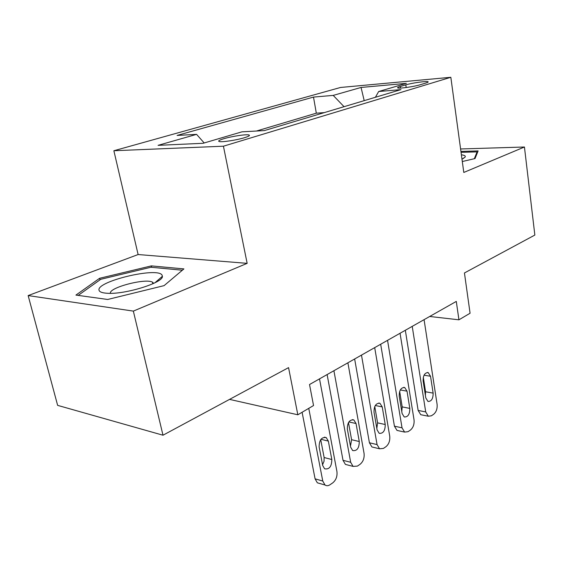 <?xml version="1.0" encoding="UTF-8"?>
<svg xmlns="http://www.w3.org/2000/svg" width="563" height="563" viewBox="0 0 563 563"><rect width="100%" height="100%" fill="white"/><g stroke="black" fill="none" stroke-linecap="round" stroke-linejoin="round"><path stroke-width="0.84" d="M244.518 137.696C248.874 136.345 250.338 135.43 248.902 134.958C246.277 134.121 231.745 136.309 223.828 138.716C219.26 140.11 217.74 141.053 219.26 141.538C221.921 142.362 236.727 140.117 244.518 137.696M28.15 295.582L57.637 405.367L162.996 435.213L133.347 311.107L247.157 263.35L223.427 146.204L113.867 150.743L138.118 254.539L28.15 295.582L133.347 311.107M223.427 146.204L450.829 77.293L340.538 87.469L113.867 150.743M450.829 77.293L463.792 172.454L524.442 147.006L460.59 148.97M524.442 147.006L534.85 235.06L464.44 272.964L470.077 313.239L458.929 319.812L456.29 301.416L309.523 384.529L313.542 405.529L297.834 414.79L288.559 367.625L162.996 435.213M405.789 84.872L400.307 86.498C398.055 87.174 397.204 87.659 397.745 87.941C398.984 88.799 414.115 86.653 420.181 84.746L425.642 83.099C427.725 82.458 428.527 82.008 428.035 81.734C426.817 80.875 411.898 82.986 405.789 84.872L406.183 87.532M344.042 106.688L333.205 95.4L313.5 97.082L177.099 135.437L196.578 134.36L158.069 145.338L203.095 143.291L241.935 131.833L264.371 130.588L400.969 89.616L378.674 91.516L375.401 97.279M333.205 95.4L361.059 87.455L406.359 83.352L378.674 91.516M324.26 112.621L316.315 113.177L256.432 131.031M229.556 399.385L297.834 414.79M429.696 316.476L458.929 319.812M316.315 113.177L313.5 97.082M196.578 134.36L204.186 142.967M364.205 100.643L361.059 87.455M462.3 161.518L475.031 158.562L478.114 150.919L460.928 151.412M247.157 263.35L138.118 254.539M107.674 299.474L164.093 285.631L183.911 268.903L151.341 265.891L99.595 278.298L75.928 295.089L107.674 299.474M99.975 279.853L99.595 278.298M151.672 267.319L151.341 265.891M424.073 319.657L437.092 404.29C437.472 408.661 436.325 411.982 433.651 414.262L431.385 415.804L428.316 416.226L425.712 411.933L412.222 326.371M405.332 330.27L418.14 410.434L425.712 411.933M433.13 393.115C433.165 398.724 431.441 401.496 427.979 401.447L425.804 397.921L423.137 380.947C423.073 375.422 424.755 372.636 428.19 372.593L430.526 376.26L433.13 393.115L425.565 391.757L425.403 395.381M423.299 377.273L425.565 391.757M421.933 414.938L420.758 414.706L418.14 410.434M461.984 159.181L465.151 157.042C465.742 155.937 464.489 155.191 461.393 154.818M461.048 152.327L477.086 151.883L474.299 158.731M477.241 153.08L477.086 151.883M162.088 275.173C157.964 266.552 94.95 281.655 99.123 290.459C99.742 292.028 102.41 292.964 107.125 293.26C124.923 294.716 163.685 282.605 162.397 276.292L162.088 275.173M153.699 283.372L152.46 282.14C145.416 277.988 108.349 287.749 110.461 293.316M78.18 295.399L100.742 279.304L150.933 267.249L182.363 270.212M400.054 333.261L414.03 419.773C414.438 424.242 413.235 427.669 410.427 430.055L408.034 431.68L404.6 432.088L402.031 427.824L387.548 340.341M380.672 344.239L394.424 426.177L402.031 427.824M409.815 408.4C409.829 414.298 407.964 417.155 404.234 416.965L402.095 413.467L399.23 396.12C399.188 390.3 401.004 387.435 404.698 387.52L407.021 391.172L409.815 408.4L402.207 406.901L401.778 411.553M399.66 391.405L402.207 406.901M398.407 430.723L396.999 430.413L394.424 426.177M374.698 347.624L389.716 436.093C390.159 440.667 388.899 444.2 385.936 446.705L383.417 448.422L379.553 448.788L377.062 444.587L361.481 355.105M354.641 358.976L369.419 442.778L377.062 444.587M385.233 424.516C385.212 430.744 383.192 433.679 379.173 433.32L377.083 429.865L374.008 412.123C373.987 405.986 375.964 403.038 379.941 403.277L382.228 406.908L385.233 424.516L377.59 422.862L376.83 428.429M374.761 406.493L377.59 422.862M373.614 447.367L371.918 446.959L369.419 442.778M347.892 362.804L364.05 453.321C364.535 458 363.212 461.653 360.088 464.285L357.421 466.094L353.071 466.403L350.679 462.293L333.908 370.721M327.117 374.564L343.015 460.309L350.679 462.293M359.271 441.533C359.208 448.141 357.012 451.153 352.67 450.576L350.658 447.184L347.35 429.041C347.364 422.531 349.524 419.498 353.824 419.942L356.041 423.524L359.271 441.533L351.601 439.71L350.467 446.128M348.483 422.553L351.601 439.71M347.448 464.932L345.408 464.398L343.015 460.309M319.51 378.871L336.927 471.527C337.455 476.326 336.062 480.105 332.747 482.871L329.932 484.785C328.159 485.939 326.519 486.01 325.013 485.003L322.768 481.034L308.756 408.351M302.099 412.278L315.09 478.853L322.768 481.034M331.825 459.535C331.698 466.558 329.292 469.648 324.605 468.803L322.705 465.51L319.137 446.945C319.207 440.02 321.572 436.902 326.223 437.599L328.342 441.096L331.825 459.535L324.133 457.522L324.042 461.259L322.557 464.749M320.713 439.633L324.133 457.522M319.784 483.504L317.335 482.801L315.09 478.853M400.546 88.088L400.307 86.498M430.526 376.26L424.045 375.183M407.021 391.172L400.307 389.948M382.228 406.908L375.282 405.508M356.041 423.524L348.87 421.933M328.342 441.096L320.959 439.295M249.078 135.873L248.902 134.958M428.084 82.085L428.035 81.734M420.758 414.706L428.316 416.226M428.19 372.593L427.38 372.46M462.913 158.738L465.151 157.042M152.833 283.773L152.46 282.14M154.924 282.774L162.397 276.292M396.999 430.413L404.6 432.088M404.698 387.52L403.713 387.337M371.918 446.959L379.553 448.788M379.941 403.277L378.737 403.038M345.408 464.398L353.071 466.403M353.824 419.942L352.347 419.618M317.335 482.801L325.013 485.003M326.223 437.599L324.415 437.162"/></g></svg>

